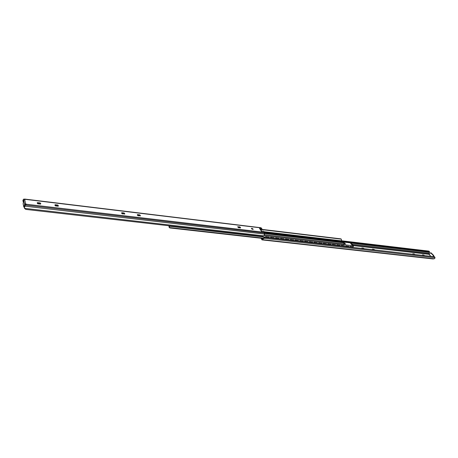 <?xml version="1.0" encoding="UTF-8"?>
<svg xmlns="http://www.w3.org/2000/svg" width="458" height="458" viewBox="0 0 458 458"><rect width="100%" height="100%" fill="white"/><g stroke="black" fill="none" stroke-linecap="round" stroke-linejoin="round"><path stroke-width="0.69" d="M372.509 249.547L372.411 249.175L374.003 249.358L373.837 249.702M374.003 249.358L374.615 249.787M361.923 248.345L361.831 247.973L363.457 248.156L363.291 248.499M363.457 248.156L364.07 248.591M422.562 255.249L422.425 254.888L423.873 255.054L423.702 255.375M423.873 255.054L424.486 255.467M412.916 254.15L412.784 253.784L414.267 253.955L414.089 254.282M414.267 253.955L414.874 254.373M261.369 238.274L262.062 239.191L263.075 238.389L170.313 227.935L169.512 227.552L169.357 226.229L168.945 226.321L169.265 227.609L170.067 227.987L262.812 238.435M432.604 258.885L434.178 258.81L435.008 258.026L434.482 256.743L264.896 237.462L261.982 239.883L261.031 238.234M430.778 256.182L429.272 254.659L430.148 253.039L431.184 252.936L430.543 252.782M429.278 254.648L428.591 253.967L429.547 252.106L428.9 251.121L429.535 251.797M433.245 256.463L433.692 256.514M431.184 252.936L433.732 255.501L433.285 255.45L433.348 256.274M433.795 256.325L433.732 255.501M433.285 255.45L430.738 252.885M263.356 238.71L263.161 238.177L264.575 237.267L434.671 256.795M435.089 257.734L263.161 238.177M340.952 241.171L429.146 251.579M341.164 240.731L428.9 251.121M121.759 212.707L124.17 212.999L124.839 213.903L122.234 213.846L121.759 212.707L121.599 213.239M124.524 214.121L123.969 213.657L121.685 213.388M123.969 213.657L124.17 212.999M137.446 214.59L139.799 214.871L140.48 215.787L137.95 215.718L137.446 214.59L137.291 215.077M140.148 215.981L139.598 215.523L137.4 215.26M139.598 215.523L139.799 214.871M40.55 204.085L40.046 203.638L37.321 203.312L37.493 202.602L40.212 202.928L40.814 203.77L40.504 204.108L37.779 203.781L37.178 202.946L37.493 202.602M40.046 203.638L40.212 202.928M55.172 204.72L57.828 205.041L58.441 205.894L58.16 206.214L57.651 205.739L54.994 205.419L55.172 204.72L54.886 205.041L55.498 205.894L58.16 206.214M57.651 205.739L57.828 205.041M251.974 228.324L253.263 229.223L251.402 228.485L251.974 228.324M252.827 229.395L251.597 228.908M237.765 226.859L239.872 226.87L240.639 227.838L238.549 227.7L237.857 226.63M240.21 227.901L237.983 227.277M239.637 227.471L239.872 226.87M24.623 206.77L24.056 206.707L24.589 204.342L25.614 203.747L26.329 204.314L24.824 205.9L24.474 208.384L25.871 209.415L262.405 236.448L264.232 235.607L264.306 232.298L263.516 231.158L261.461 231.25L259.509 228.416L262.062 229.057L261.008 227.74L24.709 199.075L25.27 199.436L23.724 200.295L23.129 203.764L23.81 206.993L24.532 207.188M261.713 231.279L259.509 228.416M260.041 228.857L260.19 228.502M262.062 229.057L261.827 229.647L260.27 229.183M25.969 204.692L25.219 204.423L25.379 203.73M25.453 204.468L25.236 205.442M24.056 206.707L23.873 207.108M23.787 200.135L23.077 200.667L23.398 199.236L24.709 199.075M24.824 205.9L24.44 207.829M23.266 201.801L23.026 201.091M23.1 201.457L23.358 201.932M22.9 200.896L23.398 199.236M264.054 235.87L24.474 208.338L24.44 207.777L24.474 208.384M264.947 237.307L265.726 236.7L264.987 237.313M269.149 237.782L268.8 237.21L265.823 236.872M268.8 237.21L265.726 236.7M268.703 237.044L269.081 237.336M269.98 237.879L270.752 237.278L270.02 237.885M274.147 238.355L273.804 237.782L270.85 237.444M273.804 237.782L270.752 237.278M273.707 237.616L274.079 237.902M274.972 238.446L275.739 237.845L275.012 238.452M279.105 238.916L278.767 238.349L275.836 238.011M278.767 238.349L275.739 237.845M278.664 238.183L279.031 238.463M279.918 239.013L280.685 238.412L279.964 239.013M284.023 239.477L283.685 238.91L280.783 238.578M283.685 238.91L280.685 238.412M283.588 238.744L283.949 239.024M284.83 239.568L285.592 238.973L284.87 239.574M288.895 240.032L288.569 239.465L285.689 239.139M288.569 239.465L285.592 238.973M288.471 239.305L288.826 239.574M289.696 240.124L290.458 239.528L289.742 240.129M292.193 240.41L291.288 240.307M293.733 240.582L293.412 240.021L290.555 239.694M293.412 240.021L290.458 239.528M293.309 239.855L293.664 240.124M294.528 240.673L295.284 240.084L294.568 240.679M298.53 241.131L298.215 240.57L295.381 240.244M298.215 240.57L295.284 240.084M298.112 240.404L298.461 240.673M299.314 241.217L300.07 240.627L299.36 241.223M303.288 241.669L302.978 241.114L300.167 240.794M302.978 241.114L300.07 240.627M302.875 240.954L303.219 241.211M304.066 241.761L304.816 241.171L304.112 241.767M308.011 242.208L307.707 241.652L304.919 241.337M307.707 241.652L304.816 241.171M307.604 241.492L307.936 241.75M308.784 242.293L309.528 241.709L308.829 242.299M312.694 242.74L312.396 242.19L309.631 241.876M312.396 242.19L309.528 241.709M312.287 242.03L312.619 242.282M313.461 242.826L314.199 242.248L313.501 242.832M317.337 243.272L317.045 242.723L314.303 242.408M317.045 242.723L314.199 242.248M316.942 242.563L317.268 242.809M318.098 243.358L318.831 242.774L318.144 243.364M321.945 243.793L321.659 243.25L318.94 242.94M321.659 243.25L318.831 242.774M321.55 243.089L321.877 243.335M322.701 243.879L323.428 243.301L322.747 243.885M326.52 244.314L326.239 243.77L323.537 243.461M326.239 243.77L323.428 243.301M326.13 243.61L326.445 243.851M327.264 244.4L327.991 243.822L327.31 244.406M331.054 244.83L330.779 244.291L328.1 243.982M330.779 244.291L327.991 243.822M330.67 244.131L330.985 244.372M331.792 244.916L332.519 244.343L331.844 244.921M335.559 245.345L335.285 244.807L332.628 244.503M335.285 244.807L332.519 244.343M335.176 244.646L335.485 244.881M336.292 245.425L337.008 244.858L336.338 245.431M340.025 245.854L339.756 245.316L337.117 245.013M339.756 245.316L337.008 244.858M339.647 245.156L339.95 245.391M340.746 245.935L341.468 245.368L340.798 245.94M344.456 246.358L344.193 245.826L341.576 245.522M344.193 245.826L341.468 245.368M344.078 245.665L344.382 245.894M345.172 246.438L345.887 245.872L345.223 246.444M348.853 246.856L348.595 246.324L345.996 246.032M348.595 246.324L345.887 245.872M348.481 246.169L348.778 246.393M349.563 246.936L350.273 246.375L349.609 246.942M353.215 247.354L352.958 246.828L350.387 246.53M352.958 246.828L350.273 246.375M352.992 245.929L351.635 244.498L353.009 245.952L353.141 246.891M341.8 241.75L342.172 241.463L341.576 241.727M345.034 241.939L342.172 241.463M344.754 241.767L342.298 241.584M344.88 241.887L345.195 242.15M346.168 242.265L346.534 241.973L345.939 242.236M349.374 242.448L346.534 241.973M349.093 242.276L346.66 242.099M349.219 242.397L349.534 242.66M350.519 243.078L351.24 244.034M344.124 242.872L345.458 243.851L344.01 243.748M350.284 242.751L341.353 241.698M344.943 243.232L344.725 243.685L344.084 243.375M345.057 244.08L344.725 243.685M168.945 226.321L169.202 225.8M169.546 225.834L169.357 226.229M268.961 233.42C269.562 232.979 270.552 233.093 271.932 233.769M344.135 242.975L343.534 242.173L344.135 242.975L343.403 244.732L264.226 235.618M341.554 241.944L341.004 241.28L341.502 240.261L341.342 239.156L340.729 238.836L261.936 229.378M264.506 232.899L343.534 242.173M264.524 233.443L343.603 242.694M261.93 239.093L262.251 239.133M353.358 245.591L428.619 254.276M353.049 245.23L428.591 253.967M352.213 244.251L428.969 253.188M264.896 237.462L264.575 237.267M434.482 256.743L434.081 256.554M350.507 243.003L429.449 252.272M262.153 239.86L433.228 258.93M262.652 239.654L434.178 258.81M261.283 227.935L25.264 199.339M25.614 203.747L24.732 199.677M264.306 232.298L26.335 204.239M23.724 200.295L24.589 204.342M24.938 199.121L24.818 199.671M22.934 200.489L23.037 200.839M24.532 208.006L24.457 207.52M23.535 201.154L23.049 201.096M264.518 233.105L25.551 205.092M264.541 234.078L24.806 206.163M261.936 231.307L261.123 230.185L261.907 231.301M350.376 242.855L351.32 244.291M350.233 242.849L341.45 241.818M343.655 244.658L352.654 245.694M349.506 246.776L348.899 246.707M345.114 246.278L344.502 246.209M340.689 245.774L340.071 245.7M336.229 245.265L335.605 245.19M331.735 244.749L331.1 244.681M327.207 244.234L326.565 244.166M322.644 243.713L321.991 243.639M318.041 243.192L317.383 243.118M313.404 242.666L312.734 242.585M308.726 242.127L308.051 242.053M304.015 241.595L303.333 241.515M299.263 241.051L298.57 240.971M294.471 240.507L293.773 240.427M289.645 239.958L288.935 239.877M284.779 239.402L284.057 239.316M279.867 238.841L279.145 238.761M274.92 238.28L274.187 238.194M269.928 237.708L269.184 237.622M264.896 237.135L169.34 226.246M263.184 238.137L169.512 227.552M264.501 234.708L343.992 243.919M264.529 233.551L344.078 242.849M341.004 241.28L264.266 232.229M260.465 229.469L261.736 229.618M261.833 229.63L341.342 239.156M263.877 231.674L341.061 240.811M351.956 243.982L351.263 243.896M351.269 243.902L351.979 243.988L353.553 245.82L352.82 245.728M352.878 245.791L353.536 245.866L353.095 246.793L353.553 245.82L351.996 243.994M261.982 239.883L432.839 258.925M353.107 246.81L353.559 245.866"/></g></svg>

